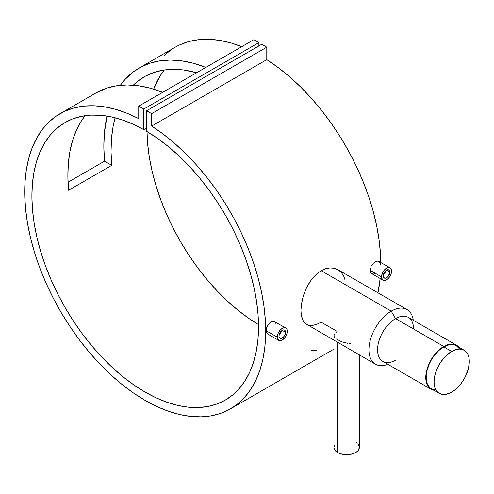 <?xml version="1.0" encoding="UTF-8"?>
<svg xmlns="http://www.w3.org/2000/svg" width="494" height="494" viewBox="0 0 494 494"><rect width="100%" height="100%" fill="white"/><g stroke="black" fill="none" stroke-linecap="round" stroke-linejoin="round"><path stroke-width="0.74" d="M459.303 348.647L456.221 345.627A24.928 14.394 120 0 0 443.76 346.862L451.677 351.432A24.928 14.394 -60 0 1 464.138 350.197A24.928 14.394 -60 0 1 467.96 370.173A24.928 14.394 -60 0 1 451.677 392.137A24.928 14.394 -60 0 1 439.209 393.372A24.928 14.394 -60 0 1 435.393 373.396A24.928 14.394 -60 0 1 451.677 351.432L443.76 346.862A24.928 14.394 120 0 0 427.477 368.827A24.928 14.394 120 0 0 431.299 388.803L435.455 389.964M451.677 351.432L456.789 349.351L459.982 349.036L464.138 350.197L466.33 352.012L467.96 354.593L468.96 357.835L469.3 361.608L468.54 367.956L465.299 376.829L461.464 383.054L458.42 386.691L455.11 389.76L449.948 393.033L444.927 394.484L441.883 394.36L438.048 392.563L436.128 390.353L434.806 387.432L434.047 381.961L434.806 375.613L437.017 368.938L440.494 362.503L444.927 356.872L451.677 351.432M464.138 350.197L454.943 345.028L452.072 344.466L447.2 345.269L442.031 347.955L438.641 350.691L433.967 355.946L431.299 360.021L429.107 364.368L426.896 371.043L426.217 375.347L426.476 381.164L427.477 384.406L430.138 387.994L439.209 393.372M279.783 334.191A2.038 1.173 -60 0 1 279.196 334.481A2.038 1.173 120 0 0 279.592 334.321A2.038 1.173 120 0 0 279.783 334.191M279.184 334.185L280.364 333.777L281.03 332.24A1.525 0.883 -60 0 1 279.95 334.111A1.525 0.883 -60 0 1 279.277 334.228M285.563 332.283L282.253 330.375L285.563 332.283A4.681 2.705 -60 0 1 283.519 336.994A4.681 2.705 -60 0 1 279.913 338.248A4.681 2.705 -60 0 1 278.943 336.105A4.681 2.705 -60 0 1 280.987 331.394A4.681 2.705 -60 0 1 284.593 330.14A4.681 2.705 -60 0 1 285.563 332.283L285.001 334.728L283.519 336.994L280.987 338.458L279.499 337.908L279.005 336.815L279.196 334.5L281.605 330.819L283.519 329.93L284.593 330.14L285.31 330.968L285.563 332.283M285.81 328.028L284.18 327.707L282.253 328.38L280.326 329.936L278.69 332.141L277.597 334.654L277.214 337.099L277.597 339.106L279.456 340.644L282.253 340.008L285.05 337.414L286.44 335.006L287.193 332.474L286.903 329.282L285.81 328.028L273.824 321.267L270.996 321.884L269.082 323.447L266.877 326.929L266.062 330.665L277.214 337.099A7.12 4.113 -60 0 1 280.326 329.936A7.12 4.113 -60 0 1 285.81 328.028A7.12 4.113 -60 0 1 287.286 331.289A7.12 4.113 -60 0 1 284.18 338.452A7.12 4.113 -60 0 1 278.69 340.36A7.12 4.113 -60 0 1 277.214 337.099L266.062 330.665L266.433 332.666L267.489 333.895L266.161 331.746L266.433 328.207L268.23 324.496L270.996 321.884L272.935 321.217L274.608 321.557L275.738 322.835L276.134 324.848M385.289 271.181A2.038 1.173 -60 0 1 385.345 271.601A2.038 1.173 120 0 0 385.289 271.181L386.567 270.144L389.877 272.058A4.681 2.705 -60 0 1 387.833 276.77A4.681 2.705 -60 0 1 384.227 278.023A4.681 2.705 -60 0 1 383.258 275.88A4.681 2.705 -60 0 1 385.301 271.169A4.681 2.705 -60 0 1 388.908 269.915A4.681 2.705 -60 0 1 389.877 272.058L386.567 270.144L387.833 269.705L389.321 270.255L389.815 272.842L387.833 276.77L385.919 278.091L384.727 278.208L383.511 277.196L383.319 275.096L385.301 271.169M385.11 271.379A1.525 0.883 -60 0 1 385.345 272.015L385.03 271.317M381.529 276.875A7.12 4.113 -60 0 1 384.641 269.705A7.12 4.113 -60 0 1 390.13 267.797A7.12 4.113 -60 0 1 391.6 271.058A7.12 4.113 -60 0 1 388.494 278.227A7.12 4.113 -60 0 1 383.004 280.135A7.12 4.113 -60 0 1 381.529 276.875L370.383 270.44L381.529 276.875L382.381 279.616L384.641 280.45L387.549 279.104L389.365 277.19L390.754 274.781L391.507 272.25L391.507 269.983L390.13 267.797L387.549 267.699L384.641 269.705L382.381 273.157L381.529 276.875M370.747 267.983L370.383 270.44L370.747 267.983M371.803 265.451L372.544 264.271L371.803 265.451M373.396 263.222L375.304 261.659L373.396 263.222M377.249 260.993L375.304 261.659L378.138 261.036L377.249 260.993M390.13 267.797L378.138 261.036L380.053 262.604L380.454 264.623M333.919 340.218L333.919 447.379A12.721 7.342 0 0 0 337.649 452.572L337.649 342.367L337.649 452.572A12.721 7.342 0 0 0 351.506 454.165A12.721 7.342 0 0 0 359.354 447.379L358.391 450.188L357.211 451.46L353.704 453.486L349.122 454.579L344.157 454.579L339.576 453.486L336.062 451.46L334.889 450.188L333.919 447.379L334.889 444.569M347.875 343.342L341.799 341.836L336.05 338.859M350.295 343.454L349.097 343.441M395.558 360.157A25.435 14.684 -60 0 1 377.577 349.771A25.435 14.684 -60 0 1 395.558 318.618L391.242 311.14A31.542 18.21 120 0 0 369.006 347.77A31.542 18.21 120 0 0 387.852 364.306A31.542 18.21 -60 0 1 375.471 364.208A31.542 18.21 -60 0 1 370.636 338.933A31.542 18.21 -60 0 1 391.242 311.14L321.174 270.687L316.907 273.744L311.134 280.067L306.459 287.922L303.137 296.561L301.309 305.175L300.957 310.504L301.303 315.24L303.131 320.872L305.181 323.447L375.471 364.208M456.481 345.189L408.279 317.358A25.435 14.684 120 0 0 395.558 318.618A25.435 14.684 120 0 0 378.941 341.033A25.435 14.684 120 0 0 382.844 361.417L431.046 389.241A25.435 14.684 -60 0 1 427.143 368.857A25.435 14.684 -60 0 1 443.76 346.448L395.558 318.618L443.76 346.448L447.268 344.818L452.238 344.003L456.481 345.189L458.753 347.091A25.435 14.684 -60 0 0 456.481 345.189A25.435 14.684 -60 0 0 443.76 346.448L438.542 350.357L433.769 355.717L429.86 362.065L427.143 368.857L425.859 375.514L426.118 381.448L427.897 386.16L431.046 389.241A25.435 14.684 -60 0 0 433.831 390.26L431.046 389.241M151.677 126.094A170.418 98.392 60 0 1 257.732 276.492A170.418 98.392 60 0 1 230.408 408.884A170.418 98.392 60 0 1 59.996 310.498A170.418 98.392 60 0 1 59.996 113.713A170.418 98.392 60 0 1 138.728 118.616L127.162 113.311L115.769 109.378L104.648 106.858L93.903 105.778L83.64 106.142L73.946 107.951L64.912 111.187L56.631 115.818L49.172 121.802L42.601 129.088L36.994 137.604L32.388 147.268L28.831 157.994L26.361 169.677L24.99 182.218L24.743 195.494L25.614 209.382L27.602 223.751L30.677 238.472L34.827 253.403L39.995 268.409L46.146 283.346L53.216 298.08L61.145 312.474L69.858 326.392L79.268 339.699L89.291 352.284L99.837 364.016L110.804 374.798L122.092 384.517L133.59 393.094L145.205 400.443L156.814 406.5L168.312 411.206L179.6 414.515L190.567 416.399L201.114 416.843L211.136 415.837L220.546 413.392L229.259 409.532L237.188 404.296L244.258 397.726L250.409 389.889L255.577 380.855L259.727 370.71L262.802 359.546L264.79 347.467L265.661 334.586L265.414 321.026L264.049 306.904L261.573 292.362L258.016 277.535L253.416 262.549L247.803 247.556L241.233 232.693L233.773 218.095L225.492 203.892L216.458 190.233L206.77 177.229L196.501 165.008L185.756 153.683L174.635 143.365L163.242 134.14L151.677 126.094L151.677 113.632L266.785 47.177L266.785 59.638L151.677 126.094L151.677 113.632L146.644 110.724L261.746 44.269L266.785 47.177L151.677 113.632L146.644 110.724L146.644 131.305A160.241 92.514 60 0 1 250.162 272.595A160.241 92.514 60 0 1 225.326 400.072A160.241 92.514 60 0 1 65.078 307.558A160.241 92.514 60 0 1 65.085 122.524A160.241 92.514 60 0 1 143.766 129.644L146.644 127.983L143.766 129.644L143.766 109.063L258.868 42.608L258.868 45.93L258.868 42.608L143.766 109.063L138.728 106.154L253.836 39.699L258.868 42.608L253.836 39.699L138.728 106.154L138.728 118.616L138.728 106.154L143.766 109.063L143.766 129.644L132.707 124.05L121.777 119.764L111.064 116.831L100.683 115.281L90.723 115.127L81.282 116.362L72.457 118.986L64.325 122.975L56.964 128.279L50.444 134.856L44.831 142.636L40.181 151.559L36.531 161.519L33.919 172.443L32.369 184.206L31.894 196.711L32.505 209.833L34.197 223.449L36.945 237.423L40.724 251.625L45.51 265.92L51.24 280.172L57.872 294.245L65.338 307.997L73.563 321.31L82.473 334.043L91.989 346.09L102.005 357.316L112.441 367.635L123.185 376.934L134.14 385.129L145.205 392.137L156.265 397.898L167.219 402.357L177.964 405.463L188.399 407.198L198.415 407.531L207.931 406.476L216.841 404.03L225.066 400.22L232.532 395.083L239.164 388.667L244.894 381.035L249.68 372.26L253.459 362.429L256.207 351.629L257.899 339.965L258.51 327.547L258.035 314.499L256.491 300.945L253.879 287.008L250.23 272.824L245.574 258.535L239.961 244.271L233.446 230.167L226.085 216.366L217.953 202.991L209.123 190.171L199.681 178.031L189.727 166.688L179.341 156.252L168.627 146.817L157.697 138.474L146.644 131.305L146.644 110.724L261.746 44.269L266.785 47.177L266.785 59.638L151.677 126.094M241.782 46.658A170.418 98.392 -120 0 0 175.104 47.257L139.129 68.024A170.418 98.392 60 0 1 205.813 67.425L193.142 63.201L181.557 60.83L170.405 60.046L159.809 60.842L149.867 63.22L140.691 67.159L132.367 72.606L124.976 79.522L120.326 85.301A170.418 98.392 60 0 1 139.129 68.024M377.972 292.812A170.418 98.392 -120 0 0 380.158 278.493L377.91 293.09M380.8 262.413A170.418 98.392 -120 0 0 266.785 59.638L278.344 67.678L289.743 76.903L300.865 87.228L311.609 98.553L321.872 110.773L331.567 123.778L340.601 137.437L348.881 151.633L356.341 166.237L362.911 181.1L368.518 196.093L373.124 211.08L376.681 225.906L379.151 240.448L380.522 254.564L380.8 262.413M104.512 161.168A170.418 98.392 60 0 1 107.025 116.071L104.388 133.022L103.839 146.743L104.512 161.168L111.749 165.348A160.241 92.514 60 0 1 115.102 117.782L113.089 126.557L111.483 138.746L111.039 151.72L111.749 165.348L104.512 161.168L68.03 182.237L104.512 161.168M95.898 92.983L106.704 88.142L116.646 85.765L127.242 84.962L138.388 85.752L149.972 88.117L162.649 92.347A170.418 98.392 -120 0 0 95.966 92.946L59.996 113.713M269.088 334.191L267.489 333.895L278.69 340.36M270.329 333.845L269.755 334.055M336.976 331.313L321.174 322.193L316.882 324.268L312.918 325.342L309.411 325.379L306.441 324.354L304.069 322.279L302.353 319.223L301.303 315.24L300.957 310.504L301.309 305.175L302.359 299.469L304.082 293.658L306.459 287.922L309.429 282.562L312.943 277.758L316.907 273.744L321.174 270.687L325.626 268.711L330.023 267.896L334.228 268.254L337.989 269.73L341.156 272.256L343.558 275.714L345.053 279.931M370.475 271.515L370.383 270.44L370.475 271.515M371.198 273.163L370.747 272.435L371.198 273.163M373.402 273.96L371.803 273.67L383.004 280.135M374.637 273.627L374.063 273.83M164.249 69.994A160.241 92.514 -120 0 0 153.628 89.167L159.939 76.181L164.249 69.994M147.014 131.528A160.241 92.514 -120 0 0 258.498 324.62L249.248 318.667L238.293 310.473L227.549 301.179L217.113 290.861L207.097 279.629L197.581 267.587L188.671 254.855L180.446 241.541L172.98 227.79L166.348 213.717L160.612 199.465L155.832 185.17L152.053 170.967L149.305 156.993L147.613 143.377L147.014 131.528M133.257 85.196A160.241 92.514 60 0 1 144.217 76.836A160.241 92.514 60 0 1 196.606 72.742L183.651 70.006L173.166 69.333L163.211 70.154L153.881 72.47L145.267 76.243L137.468 81.454L133.257 85.196M68.586 190.27L111.749 165.348L68.586 190.27L67.876 176.642L68.32 163.668L69.926 151.479L72.667 140.203L76.521 129.959L81.448 120.845L85.11 115.682A160.241 92.514 -120 0 0 68.586 190.27M242.27 46.85L230.877 42.922L219.756 40.403L209.011 39.322L198.742 39.687L189.048 41.496L180.02 44.732L175.006 47.313M171.733 49.363L164.274 55.347M311.43 350.363L316.222 350.382M407.013 309.577L337.989 269.73L334.228 268.254L330.023 267.896L325.626 268.711L321.174 270.687L391.242 311.14A31.542 18.21 -60 0 1 407.013 309.577A31.542 18.21 -60 0 1 413.287 320.248A31.542 18.21 120 0 0 391.242 311.14L395.558 318.618A25.435 14.684 -60 0 1 413.546 329.004M356.304 442.605L357.211 443.297M358.391 444.569L359.354 447.379L359.354 354.902M336.05 332.746L336.976 332.11M334.463 337.328L333.919 335.827L334.457 334.308M383.505 273.96L384.678 273.553L385.345 272.015A1.525 0.883 -60 0 1 384.264 273.886A1.525 0.883 -60 0 1 383.597 274.003M383.517 274.256A2.038 1.173 120 0 0 383.906 274.09A2.038 1.173 120 0 0 384.097 273.966A2.038 1.173 -60 0 1 383.517 274.256M280.796 331.604A1.525 0.883 -60 0 1 281.03 332.24L280.709 331.542M281.03 331.826A2.038 1.173 120 0 0 280.975 331.406A2.038 1.173 -60 0 1 281.03 331.826M279.592 334.321L279.95 334.111M230.408 408.884L333.919 349.122M383.906 274.09L384.264 273.886"/></g></svg>
